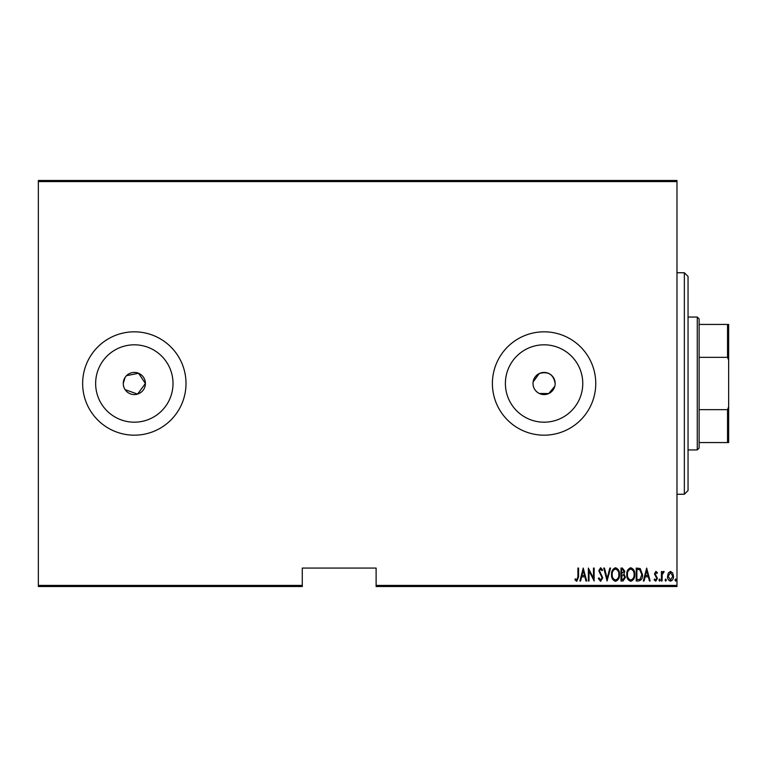 <?xml version="1.0" encoding="UTF-8"?>
<svg xmlns="http://www.w3.org/2000/svg" width="767" height="767" viewBox="0 0 767 767"><rect width="100%" height="100%" fill="white"/><g stroke="black" fill="none" stroke-linecap="round" stroke-linejoin="round"><path stroke-width="1.15" d="M125.117 389.646L137.542 394.094L145.404 383.5A11.074 11.074 0 0 0 134.33 372.426A11.074 11.074 0 0 0 123.257 383.5A11.074 11.074 0 0 0 134.33 394.574A11.074 11.074 0 0 0 145.404 383.5L138.578 373.27L126.507 375.667M125.126 377.335L123.257 383.5M555.155 383.5A11.074 11.074 0 0 0 544.081 372.426A11.074 11.074 0 0 0 533.007 383.5A11.074 11.074 0 0 0 544.081 394.574A11.074 11.074 0 0 0 555.155 383.5C553.496 374.401 548.204 371.075 539.278 373.519L533.113 381.947M582.767 383.5A38.686 38.686 0 0 0 544.081 344.814A38.686 38.686 0 0 0 505.395 383.5A38.686 38.686 0 0 0 544.081 422.186A38.686 38.686 0 0 0 582.767 383.5M173.016 383.5A38.686 38.686 0 0 0 134.33 344.814A38.686 38.686 0 0 0 95.645 383.5A38.686 38.686 0 0 0 134.33 422.186A38.686 38.686 0 0 0 173.016 383.5M186.007 383.5A51.677 51.677 0 0 0 134.33 331.823A51.677 51.677 0 0 0 82.644 383.5A51.677 51.677 0 0 0 134.33 435.177A51.677 51.677 0 0 0 186.007 383.5M595.758 383.5A51.677 51.677 0 0 0 544.081 331.823A51.677 51.677 0 0 0 492.395 383.5A51.677 51.677 0 0 0 544.081 435.177A51.677 51.677 0 0 0 595.758 383.5M676.973 585.422L676.973 586.525L376.118 586.525L376.118 585.422L676.973 585.422L676.973 181.578L38.35 181.578L38.35 180.475L676.973 180.475L676.973 181.578M38.35 585.422L302.284 585.422L302.284 586.525L38.35 586.525L38.35 181.578M668.316 572.949L670.511 571.386L672.697 572.939L673.493 576.295C673.627 578.778 672.64 580.398 670.511 581.156C668.383 580.398 667.386 578.778 667.53 576.295L668.316 572.949M661.403 580.993L661.403 571.549L662.065 571.549L662.065 572.939L663.56 571.386L664.212 571.712L662.199 574.579L662.065 580.993L661.403 580.993M655.919 571.386L657.424 572.728L656.955 573.534L655.9 572.546L655.104 573.812L657.424 578.433L655.747 581.156L654.107 579.881L654.567 579.008L655.727 579.996L656.763 578.481L654.443 573.86L655.919 571.386M638.604 580.993L636.226 580.993L636.226 568.069L640.205 568.539L642.516 574.694C642.832 578.097 641.519 580.197 638.604 580.993M620.982 580.993L620.982 568.069L622.43 568.069L624.789 571.271L623.935 574.023L625.46 577.321L623.034 580.993L620.982 580.993M607.071 580.993L603.754 568.069L604.482 568.069L607.148 578.5L609.823 568.069L610.551 568.069L607.071 580.993M589.018 580.993L588.356 580.993L588.356 568.069L593.485 578.26L593.485 568.069L594.147 568.069L594.147 580.993L589.018 570.83L589.018 580.993M577.915 576.669L577.915 568.069L578.577 568.069L578.577 576.794L576.784 581.319L574.934 579.833L575.336 578.836L576.842 579.996L577.915 576.669M376.118 585.422L376.118 568.069L302.284 568.069L302.284 585.422M583.217 568.069L586.697 580.993L585.969 580.993L584.914 576.851L581.683 576.851L580.629 580.993L579.9 580.993L583.217 568.069M600.599 581.319L598.289 578.5L598.941 577.848L600.609 579.996L602.095 577.81L598.787 570.753L600.619 567.743L602.594 569.929L601.98 570.725L600.532 569.066L599.449 570.706L602.766 577.829L600.599 581.319M611.539 574.588C611.318 571.204 612.622 568.922 615.47 567.743C618.384 568.846 619.726 571.108 619.496 574.531C619.717 577.915 618.394 580.178 615.527 581.319C612.66 580.216 611.328 577.973 611.539 574.588M626.783 574.588C626.553 571.204 627.866 568.922 630.704 567.743C633.619 568.846 634.961 571.108 634.731 574.531C634.951 577.915 633.628 580.178 630.771 581.319C627.895 580.216 626.572 577.973 626.783 574.588M646.658 568.069L650.138 580.993L649.409 580.993L648.355 576.851L645.124 576.851L644.069 580.993L643.34 580.993L646.658 568.069M658.911 580.082L659.582 579.008L660.243 580.082L659.582 581.156L658.911 580.082M665.047 580.082L665.708 579.008L666.37 580.082L665.708 581.156L665.047 580.082M674.979 580.082L675.641 579.008L676.312 580.082L675.641 581.156L674.979 580.082M533.007 383.5C533.18 388.025 535.28 391.352 539.278 393.481L548.75 393.548L554.8 386.261M123.468 385.657L124.101 387.738M584.569 575.528L583.303 570.562L582.028 575.528L584.569 575.528M618.825 574.521C618.988 571.77 617.876 569.948 615.498 569.066C613.14 569.977 612.037 571.818 612.2 574.588C612.047 577.321 613.149 579.133 615.498 579.996C617.895 579.133 619.007 577.302 618.825 574.521M622.555 569.402L621.644 569.402L621.644 573.534L624.127 571.3L622.555 569.402M622.085 574.866L621.644 579.67L622.622 579.67L624.789 577.321L623.485 575.02L622.085 574.866M634.069 574.521C634.232 571.77 633.12 569.948 630.742 569.066C628.374 569.977 627.272 571.818 627.444 574.588C627.281 577.321 628.384 579.133 630.742 579.996C633.13 579.133 634.242 577.302 634.069 574.521M636.888 569.402L636.888 579.67L639.994 579.334L641.854 574.694L639.812 569.756L636.888 569.402M648.01 575.528L646.744 570.562L645.469 575.528L648.01 575.528M672.832 576.305L670.511 572.546L668.191 576.305L670.511 579.996L672.832 576.305M684.356 272.755L688.047 276.446L688.047 490.554L684.356 494.245L684.356 272.755L676.973 272.755M697.27 317.059L699.12 318.899L699.12 448.101L697.27 449.941L697.27 317.059L688.047 317.059M699.12 324.441L728.65 324.441L728.65 442.559L727.538 442.559L727.538 409.664L728.65 406.798M699.12 409.664L727.538 409.664M728.65 360.202L727.538 357.336L727.538 324.441M699.12 357.336L727.538 357.336M699.12 442.559L727.538 442.559M684.356 494.245L676.973 494.245M697.27 449.941L688.047 449.941"/></g></svg>
